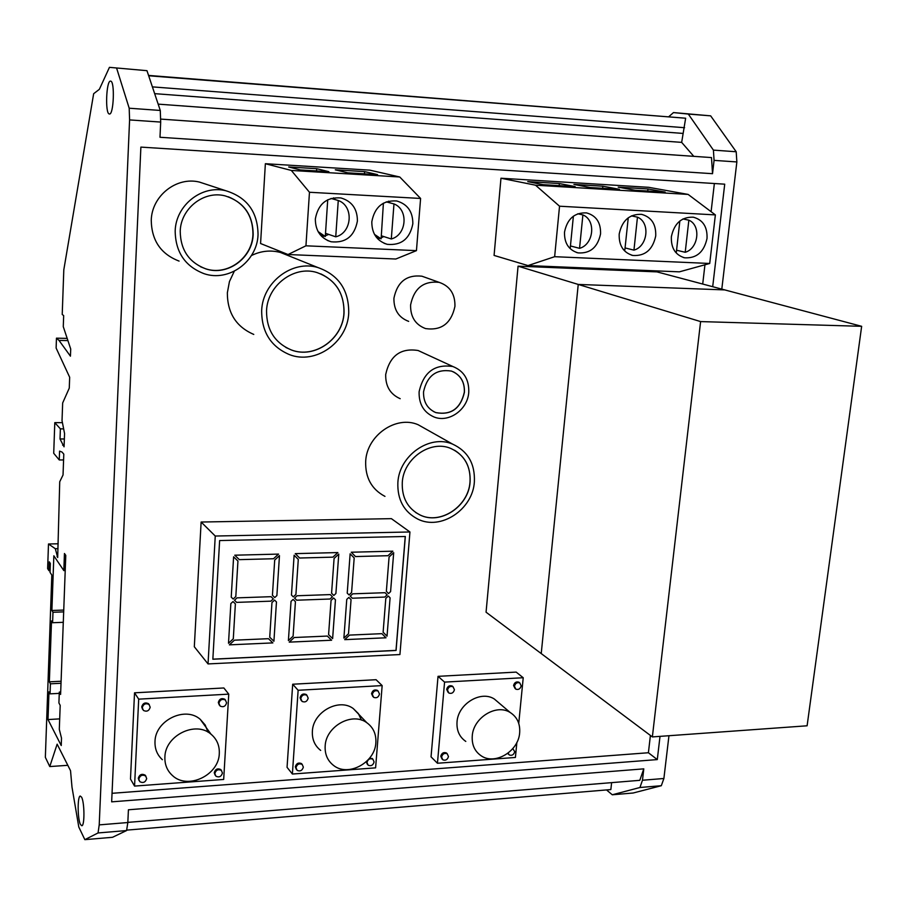 <?xml version="1.0" encoding="UTF-8"?>
<svg xmlns="http://www.w3.org/2000/svg" width="907" height="907" viewBox="0 0 907 907"><rect width="100%" height="100%" fill="white"/><g stroke="black" fill="none" stroke-linecap="round" stroke-linejoin="round"><path stroke-width="1.36" d="M861.65 326.316L700.601 321.588L652.36 736.915L807.105 725.793L861.65 326.316L724.772 289.911L578.235 284.435L541.23 653.573L486.061 612.202L518.067 266.17L656.974 271.885L724.772 289.911L578.235 284.435L518.067 266.17M700.601 321.588L578.235 284.435L541.23 653.573L652.36 736.915M688.855 220.174L685.216 252.282C698.571 248.529 701.258 225.287 688.855 220.174L682.937 218.95M685.216 252.282L676.565 250.219M374.478 234.391L381.121 238.813L376.36 237.271M381.121 238.813L383.4 203.168M675.069 251.59L676.35 252.169L675.318 251.919M676.35 252.169L679.842 220.979M393.978 203.928L391.302 238.972C406.744 234.992 408.762 209.517 393.978 203.928L386.257 201.853M391.302 238.972L381.348 235.786M623.109 249.221L624.844 250.015L623.46 249.674M624.844 250.015L628.256 217.782M637.462 217.158L633.948 250.139C647.836 246.353 650.466 222.374 637.462 217.158L631.419 215.866M633.948 250.139L625.07 247.928M338.266 200.492L335.737 236.818C352.165 232.963 354.127 206.07 338.266 200.492L331.044 198.429M335.737 236.818L325.522 233.314M318.074 231.568L325.307 236.523L320.182 234.732M325.307 236.523L327.722 199.767M564.517 232.101C564.222 243.155 568.746 250.083 578.076 252.894C590.208 253.688 597.702 247.35 600.559 233.881C600.888 222.578 596.216 215.583 586.534 212.896C574.585 212.408 567.238 218.802 564.517 232.101M180.221 231.217C180.504 249.969 189.053 262.531 205.9 268.903C227.6 276.25 252.429 258.087 253.166 234.55C252.951 214.551 243.53 201.637 224.902 195.821C203.792 190.391 180.754 208.531 180.221 231.217M200.549 266.76L205.696 268.801C227.396 276.159 252.214 257.996 252.951 234.471C252.985 216.206 244.777 203.644 228.337 196.785M110.631 81.131L110.563 81.12C106.255 80.099 104.985 113.749 109.294 113.976L109.43 113.999C113.726 115.121 114.996 80.984 110.631 81.131M81.585 797.174L80.258 796.04C77.344 796.187 77.526 819.123 80.474 824.531L81.857 825.755C84.77 825.631 84.555 802.332 81.585 797.174M371.813 221.762C371.779 233.507 376.938 241.035 387.266 244.334C401.336 245.627 409.862 238.79 412.832 223.814C412.9 211.705 407.526 204.098 396.688 200.969C382.89 200.13 374.602 207.057 371.813 221.762M377.686 238.802L379.636 238.337M381.201 237.804L383.797 236.568M315.341 218.95C315.387 230.741 320.647 238.348 331.134 241.772C345.68 243.235 354.433 236.33 357.403 221.047C357.403 208.871 351.882 201.161 340.851 197.93C326.622 196.955 318.119 203.962 315.341 218.95M321.77 236.5L324.094 236.103M325.364 235.763L328.708 234.403M671.373 236.704C670.931 248.042 675.375 255.082 684.706 257.815C696.599 258.45 704.036 251.999 707.018 238.473C707.517 226.909 702.936 219.811 693.277 217.181C681.542 216.83 674.241 223.337 671.373 236.704M619.186 234.097C618.812 245.525 623.381 252.656 632.905 255.479C645.149 256.205 652.757 249.686 655.727 235.922C656.158 224.244 651.43 217.056 641.555 214.347C629.492 213.927 622.032 220.514 619.186 234.097M423.546 391.79C423.263 401.926 427.378 408.876 435.904 412.628C451.096 415.429 460.609 408.649 464.429 392.255C464.758 381.802 460.439 374.738 451.459 371.088C436.482 368.741 427.174 375.634 423.546 391.79M433.614 411.585L435.813 412.572C451.006 415.383 460.518 408.592 464.339 392.209C464.747 382.788 461.107 376.008 453.421 371.859M402.277 482.535C401.744 497.694 407.651 508.498 419.986 514.949C440.383 525.3 468.726 506.435 470.098 481.889C470.767 465.915 464.35 454.781 450.858 448.477C430.655 439.555 403.422 458.488 402.277 482.535M415.644 512.478L419.896 514.893C440.292 525.244 468.636 506.378 470.007 481.844C470.767 467.785 465.62 457.253 454.588 450.257M266.545 310.704C266.477 329.808 274.73 342.891 291.317 349.955C314.593 359.115 342.948 339.037 344.036 312.949C344.229 292.576 335.125 279.084 316.724 272.474C293.947 265.343 267.372 285.444 266.545 310.704M285.852 347.46L291.249 349.909C314.514 359.07 342.869 338.991 343.957 312.915C344.365 294.548 336.633 281.533 320.783 273.869M454.43 689.705L453.035 686.758C450.235 685.862 448.387 686.973 447.491 690.102L448.874 693.05C451.675 693.957 453.523 692.846 454.43 689.705M452.956 686.69L452.208 686.032C449.407 685.136 447.559 686.248 446.663 689.377L448.115 692.37M521.185 685.862L519.779 682.903C517.092 682.109 515.323 683.22 514.462 686.248L515.856 689.195C518.532 690 520.312 688.889 521.185 685.862M519.564 682.733L518.883 682.189C516.208 681.395 514.439 682.506 513.577 685.533L515.176 688.64M508.09 753.127L509.303 754.975C512.002 755.871 513.804 754.771 514.722 751.699L512.818 748.604M448.466 756.54L447.219 753.751C444.407 752.765 442.537 753.864 441.584 757.039L442.809 759.805C445.62 760.803 447.502 759.715 448.466 756.54M447.128 753.66L446.403 752.957C443.591 751.971 441.72 753.071 440.768 756.234L442.083 759.091M308.176 698.129L306.849 695.238C303.788 694.07 301.748 695.181 300.761 698.56L302.065 701.44C305.137 702.619 307.178 701.519 308.176 698.129M306.985 695.34L306.158 694.479C303.085 693.311 301.067 694.411 300.07 697.789L301.237 700.567M379.489 694.025L378.128 691.1C375.192 690.068 373.253 691.191 372.312 694.433L373.661 697.358C376.598 698.39 378.548 697.279 379.489 694.025M378.174 691.123L377.369 690.352C374.432 689.32 372.494 690.431 371.553 693.685L372.856 696.565M374.092 761.959L372.89 759.216C369.943 758.093 367.97 759.182 366.972 762.481L368.174 765.225C371.11 766.358 373.094 765.27 374.092 761.959M372.142 758.399L372.89 759.216L369.807 757.878M303.346 767.129L302.178 764.42C299.106 763.161 297.043 764.238 295.988 767.662L297.145 770.36C300.217 771.642 302.28 770.565 303.346 767.129M302.28 764.51L301.498 763.581C298.426 762.322 296.374 763.399 295.319 766.823L296.351 769.431M150.199 707.233L149.009 704.467C145.63 702.925 143.374 704.002 142.252 707.687L143.419 710.43C146.798 711.995 149.054 710.929 150.199 707.233M149.338 704.796L148.476 703.673C145.097 702.131 142.852 703.197 141.719 706.882L142.546 709.297M226.603 702.834L225.344 700C222.124 698.651 219.982 699.739 218.916 703.276L220.163 706.099C223.394 707.46 225.537 706.372 226.603 702.834M225.582 700.193L224.732 699.206C221.512 697.868 219.369 698.957 218.315 702.483L219.313 705.09M222.442 773.036L221.353 770.394C218.134 768.943 215.957 770.009 214.823 773.592L215.911 776.211C219.131 777.684 221.308 776.619 222.442 773.036M221.546 770.576L220.741 769.533C217.533 768.082 215.356 769.147 214.233 772.73L215.118 775.168M146.685 778.569L145.664 776.007C142.308 774.351 140.018 775.406 138.805 779.136L139.814 781.675C143.181 783.353 145.471 782.31 146.685 778.569M145.936 776.29L145.143 775.134C141.775 773.478 139.497 774.521 138.295 778.251L139.02 780.508M519.666 732.777C520.278 723.752 517.137 717.006 510.244 712.539C496.458 703.435 473.239 717.686 472.252 736.031C471.719 744.726 474.667 751.302 481.118 755.758C494.905 765.508 518.566 751.291 519.666 732.777M499.133 703.095L494.36 699.036C480.767 690.046 457.956 703.979 457.026 722.006C456.516 730.543 459.441 737.017 465.79 741.416M375.861 742.652C376.314 734.069 373.287 727.425 366.791 722.698C352.154 711.644 325.772 726.36 325.16 746.132C324.774 754.307 327.574 760.746 333.561 765.429C348.152 777.288 375.124 762.617 375.861 742.652M361.451 720.09L358.356 713.56L353.254 708.548C338.844 697.653 312.938 712.018 312.371 731.427C312.008 739.454 314.774 745.781 320.67 750.406M219.301 753.388C219.596 745.497 216.841 739.103 211.014 734.194C195.685 720.475 165.017 735.554 164.893 757.13C164.655 764.556 167.149 770.667 172.387 775.474C187.579 790.212 219.052 775.213 219.301 753.388M207.975 732.13L205.22 725.033L200.232 719.319C185.153 705.816 155.086 720.509 154.995 741.677C154.768 748.967 157.228 754.975 162.376 759.703M348.73 313.085C348.957 290.104 338.674 274.923 317.869 267.531C292.315 259.651 262.577 282.236 261.67 310.568C261.601 331.939 270.819 346.61 289.333 354.569C315.511 365.011 347.494 342.449 348.73 313.085M288.789 255.831L280.41 252.452C270.535 249.89 260.876 250.91 251.443 255.547M234.278 271.238L229.437 281.601L227.351 292.825C227.374 312.96 236.183 326.826 253.767 334.422M468.76 392.3C469.168 379.568 463.896 370.986 452.944 366.553C434.77 363.764 423.501 372.153 419.113 391.745C418.773 404.012 423.75 412.436 434.056 416.993C448.874 423.104 467.751 409.601 468.76 392.3M422.639 352.585L418.116 350.51C400.633 347.766 389.829 355.759 385.702 374.478C385.43 386.212 390.259 394.284 400.191 398.695M474.372 481.855C475.132 463.772 467.853 451.187 452.548 444.09C429.771 434.124 399.148 455.484 397.867 482.581C397.277 499.621 403.898 511.775 417.73 519.065C440.745 530.844 472.808 509.564 474.372 481.855M425.961 429.136L418.116 424.714C396.144 415.077 366.791 435.394 365.68 461.334C365.192 477.638 371.621 489.327 384.965 496.378M258.041 234.777C257.803 211.955 247.033 197.261 225.73 190.708C201.796 184.688 175.765 205.288 175.176 230.99C175.493 252.191 185.153 266.431 204.143 273.71C228.847 282.213 257.18 261.567 258.041 234.777M206.785 184.484L199.449 182.08C176.536 176.298 151.73 195.867 151.254 220.333C151.616 240.514 160.89 254.107 179.087 261.091M454.94 306.351C455.201 294.083 449.963 286.09 439.215 282.372C423.603 280.682 414.068 288.211 410.588 304.967C410.372 316.838 415.361 324.706 425.553 328.583C441.448 330.817 451.244 323.402 454.94 306.351M425.236 277.383L421.936 276.204C406.631 274.526 397.289 281.884 393.921 298.256C393.751 309.865 398.661 317.575 408.66 321.373M112.049 793.308L648.403 752.742L650.41 735.452M702.71 284.05L704.943 264.787M711.099 211.682L714.365 183.52M134.531 692.823L130.483 779.034L134.565 786.086L223.678 779.453L228.757 694.138L138.692 699.15L134.531 692.823L223.859 687.971L228.757 694.138M292.689 684.229L287.054 767.322L292.383 774.034L375.6 767.855L382.153 685.59L298.131 690.272L292.689 684.229L376.076 679.706L382.153 685.59M518.747 723.389L523.226 677.733L516.151 672.098L438.036 676.339L431.04 756.846L437.446 763.252L515.403 757.458L516.877 742.402M201.127 522.035L194.313 646.759L208.032 663.924L399.93 654.548L409.941 531.978L215.254 536.037L201.127 522.035L391.393 518.657L409.941 531.978M265.366 163.714L260.57 243.518L288.041 254.527L305.942 245.808L416.449 250.638L420.599 198.452L399.749 176.99L369.852 170.153L265.366 163.714L291.317 170.437L399.749 176.99M500.97 178.225L494.077 255.423L527.987 265.581L679.377 271.839L709.716 263.472L715.374 214.902L688.118 194.415L648.743 187.318L500.97 178.225L535.527 185.198L688.118 194.415M721.802 289.118L736.858 161.945L714.07 160.369L712.528 173.69L159.983 137.274L160.686 122.071L129.588 119.917L99.214 824.882L98.047 832.955L126.583 830.563L112.513 837.297L84.85 839.655L78.796 827.037L71.993 787.14L70.531 770.689L57.141 744.159L49.772 766.562L67.81 765.315M49.772 766.562L45.35 757.334L51.824 575.106L50.032 572.34L50.339 563.428L49.284 561.83L48.978 570.707L50.089 570.684M146.968 70.678L109.441 67.345L146.968 70.678L160.278 110.45L160.686 122.071M660.013 736.359L657.292 759.59L111.663 801.845L140.88 147.104L724.716 184.178L712.698 286.703M99.214 824.882L127.83 822.536L128.42 809.781L643.789 768.853L642.473 780.247L663.89 778.489L668.958 735.713M48.978 570.707L47.629 568.632L48.49 543.996L55.316 548.712L57.685 557.533L59.726 481.753L63.037 474.985L63.796 454.124L62.061 452.083L59.579 451.108L59.261 459.962L53.717 453.285L54.794 422.639L60.384 428.864L60.021 438.977L64.068 446.822L64.556 433.512L62.027 420.644L62.662 402.969L69.272 388.117L69.669 377.255L56.121 348.05L56.461 338.164L59.012 340.408L70.44 356.179L70.712 349.014L63.275 326.656L63.671 315.625L62.22 314.457L63.807 269.821L93.659 93.704L99.362 89.317L109.441 67.345M48.49 543.996L58.184 543.781M55.316 548.712L58.014 548.644M57.028 556.569L57.719 556.547M59.261 459.962L63.581 459.94M54.794 422.639L62.424 422.662M60.384 428.864L63.637 428.875M60.021 438.977L64.352 438.977M62.628 445.167L64.125 445.156M56.461 338.164L67.186 338.402M59.012 340.408L67.912 340.59M129.588 119.917L129.191 108.216L160.278 110.45M126.583 830.563L127.83 822.536M657.292 759.59L648.403 752.742M606.522 789.929L612.27 794.781L633.154 793.013L661.316 785.711L663.89 778.489M129.191 108.216L116.652 68.252M84.85 839.655L98.047 832.955M61.234 745.543L61.506 738.139L59.306 729.353L60.191 705.351L58.91 702.97L59.318 692.075L60.599 694.422L65.78 555.401L64.454 553.497L63.819 570.594L53.842 555.798L51.892 610.49L52.98 612.27L52.595 622.724L51.518 620.921L49.352 681.837L50.407 683.81L50.055 693.855L48.989 691.86L48.003 719.568L61.234 745.543M673.493 112.581L710.657 115.847L736.201 151.752L713.412 150.12L688.3 114.055L673.493 112.581L668.901 116.584M688.3 114.055L710.657 115.847M714.07 160.369L713.412 150.12M736.858 161.945L736.201 151.752M612.27 794.781L639.945 787.503L642.473 780.247M639.945 787.503L661.316 785.711M127.83 822.377L639.798 780.326L643.789 768.853M126.651 830.132L610.853 789.566L611.624 782.639M712.528 173.69L711.507 157.58L160.584 119.089M693.776 156.333L681.667 142.376L685.647 118.216L148.555 75.417M148.669 75.769L685.647 118.216M152.399 86.879L684.592 127.706M154.655 93.648L682.665 133.397M158.169 104.135L681.667 142.376M138.692 699.15L134.565 786.086M298.131 690.272L292.383 774.034M366.224 761.767L367.392 764.374M523.226 677.733L444.577 682.109L438.036 676.339M444.577 682.109L437.446 763.252M507.659 753.445L508.646 754.386M215.254 536.037L208.032 663.924M405.327 536.49L219.63 540.549L212.85 659.23L396.076 650.466L405.327 536.49M212.862 659.151L395.996 650.387L405.236 536.49M295.263 553.633L299.65 558.02L332.926 557.147L337.869 552.567L295.263 553.633M237.94 561.036L233.609 556.819L231.228 597.146L233.167 599.005L235.82 596.557L237.94 561.036L235.82 596.557M351.27 552.227L355.51 556.558L387.969 555.708L392.822 551.184L351.27 552.227M234.766 555.197L239.323 559.642L273.506 558.746L278.528 554.098L234.766 555.197L239.323 559.642L273.495 558.746L278.517 554.098M349.025 594.924L351.587 592.543L354.183 557.93L350.136 553.803L347.222 593.121L349.036 594.935L351.587 592.543L354.183 557.93L350.136 553.803M295.92 594.459L298.29 559.404L294.117 555.231L291.453 595.037L293.324 596.874L295.92 594.459L298.29 559.404L294.117 555.231M279.469 555.651L274.696 560.072L272.429 595.298L274.742 597.566L276.884 595.582L279.469 555.651L276.884 595.582L274.742 597.566M269.73 637.224L273.914 641.249L276.465 601.953L274.583 600.105L271.964 602.543L269.73 637.224L273.914 641.249L276.454 601.942M343.889 638.074L348.515 633.755L351.054 599.652L348.844 597.441L346.757 599.391L343.889 638.086L348.515 633.755L351.054 599.663L348.844 597.441M344.705 639.639L385.997 637.791L381.892 633.664L349.558 635.093L344.694 639.65L385.997 637.791L381.881 633.664M296.714 600.207L330.001 599.017L332.416 596.772L330.239 594.595L297.099 595.752L294.571 598.098L296.714 600.207L330.001 599.017L332.404 596.761L330.239 594.595M289.254 642.122L331.588 640.229L327.336 636.068L294.185 637.519L289.242 642.133L331.588 640.229L327.336 636.068M272.86 642.904L268.449 638.687L234.414 640.183L229.38 644.854L272.86 642.904L229.392 644.854M233.008 601.579L230.843 603.586L228.507 643.267L233.303 638.811L235.378 603.858L233.008 601.579M234.46 600.241L236.682 602.384L270.864 601.16L273.313 598.881L271.068 596.681L237.033 597.86L234.46 600.253L236.682 602.384L270.864 601.16L273.313 598.881M293.154 599.414L291.022 601.386L288.403 640.557L293.108 636.17L295.444 601.658L293.154 599.414L295.444 601.658M334.082 558.451L331.577 593.235L333.81 595.468L335.907 593.507L338.776 554.098L334.082 558.451M331.055 600.377L328.583 634.628L332.631 638.596L335.454 599.799L333.629 597.985L331.055 600.377M389.08 557L386.359 591.353L388.525 593.563L390.588 591.625L393.695 552.692L389.08 557M383.117 632.247L387.028 636.17L390.089 597.849L388.332 596.046L385.804 598.416L383.117 632.247M352.301 598.223L384.783 597.067L387.153 594.845L385.044 592.702L352.721 593.824L350.238 596.148L352.313 598.223L384.783 597.067L387.153 594.845M364.591 171.616L335.295 169.824L347.778 172.829L377.55 174.632L364.591 171.616L364.433 173.838M316.69 168.691L288.675 166.979L300.376 169.949L328.856 171.684L316.69 168.691L316.532 170.935M291.317 170.437L309.468 192.261L305.942 245.808M416.449 250.638L395.826 259.017L288.041 254.527M309.468 192.261L420.599 198.452M559.37 183.543L527.738 181.604L543.066 184.665L575.163 186.615L559.37 183.543L559.165 185.64M647.961 188.951L618.223 187.137L635.002 190.255L665.148 192.08L647.961 188.951L647.734 191.026M602.86 186.196L573.938 184.427L590.094 187.522L619.424 189.302L602.86 186.196L602.645 188.282M715.374 214.902L559.54 206.206L535.527 185.198M527.987 265.581L554.642 256.692L559.54 206.206M554.642 256.692L709.716 263.472M335.329 199.653L333.515 197.839M390.055 202.873L388.457 201.184M387.142 594.845L385.044 592.702M387.028 636.158L390.089 597.849L388.332 596.046M388.513 593.552L390.588 591.625L393.683 552.703M332.62 638.585L335.443 599.788L333.629 597.985M333.799 595.457L335.896 593.507L338.764 554.109M288.403 640.546L293.108 636.17L295.433 601.647M228.507 643.256L233.292 638.811L235.378 603.847M272.429 595.298L274.73 597.554M293.312 596.863L295.92 594.448M355.51 556.558L387.969 555.708L392.81 551.184M231.228 597.146L233.167 599.005L235.809 596.545M299.639 558.02L332.926 557.147L337.858 552.567M59.692 718.877L48.003 719.568M59.272 693.367L50.055 693.855M61.018 683.266L50.407 683.81M61.098 681.236L49.352 681.837M63.286 622.315L52.595 622.724M63.671 611.885L52.98 612.27M63.739 610.071L51.892 610.49M65.213 570.548L63.819 570.594M60.69 691.996L59.318 692.075M582.895 214.914L579.55 248.337C593.779 244.505 596.273 220.208 582.895 214.914L577.793 213.769M579.55 248.337L570.446 245.944M570.22 248.212L573.383 216.172M576.319 252.418L578.076 252.894M384.103 243.291L387.266 244.334M327.393 240.446L331.134 241.772M683.334 257.486L684.706 257.815M631.317 255.071L632.905 255.479M453.035 686.758L452.208 686.032M519.779 682.903L518.883 682.189M447.219 753.751L446.403 752.957M306.849 695.238L306.158 694.479M378.128 691.1L377.369 690.352M302.178 764.42L301.498 763.581M149.009 704.467L148.476 703.673M225.344 700L224.732 699.206M221.353 770.394L220.741 769.533M145.664 776.007L145.143 775.134M510.244 712.539L494.36 699.036M366.791 722.698L353.254 708.548M211.014 734.194L200.232 719.319M317.869 267.531L280.41 252.452M452.944 366.553L418.116 350.51M452.548 444.09L418.116 424.714M225.73 190.708L199.449 182.08M439.215 282.372L421.936 276.204"/></g></svg>
